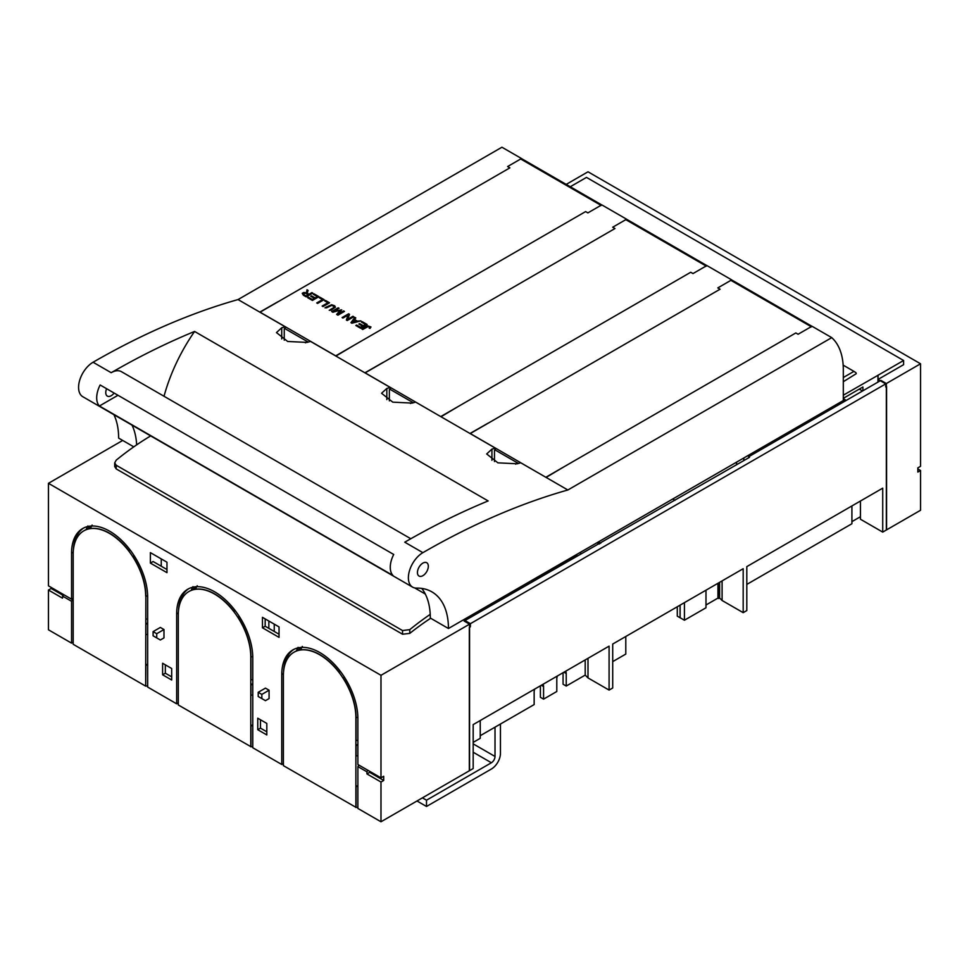 <?xml version="1.0" encoding="UTF-8"?>
<svg xmlns="http://www.w3.org/2000/svg" width="969" height="969" viewBox="0 0 969 969"><rect width="100%" height="100%" fill="white"/><g stroke="black" fill="none" stroke-linecap="round" stroke-linejoin="round"><path stroke-width="1.45" d="M886.344 383.53L469.553 624.169L464.115 621.032L749.534 457.295L748.625 456.774L880.906 380.393L886.344 383.53L886.344 530.007L882.723 532.102L860.436 519.227L860.436 501.021M860.436 516.719L851.921 521.637M746.808 584.416L851.921 523.732L851.921 505.939M882.723 532.102L882.723 488.158L746.808 566.623L746.808 610.567L743.187 612.662L743.187 568.718L612.711 644.046L612.711 687.99L609.089 690.085L609.089 646.141L473.175 724.606L473.175 768.55L469.553 770.646L469.553 624.169M705.989 604.995L717.944 598.091L719.628 598.018L722.099 600.489L743.187 612.662M705.989 590.194L705.989 607.769L684.429 620.221L677.283 616.151L677.283 606.764M718.719 582.841L718.719 598.539M719.628 598.018L719.628 582.321M722.099 600.489L722.099 580.891M717.944 598.091L717.944 583.29M684.429 620.221L684.429 602.645M680.117 617.725L680.117 605.128M680.068 617.75L680.068 605.165M609.089 690.085L588.001 677.912L585.191 675.102L566.223 686.052L563.062 684.223L563.062 672.716M542.991 684.296A6.662 3.852 120 0 1 543.573 686.573L543.573 699.134L540.399 697.305L540.399 685.798M268.849 628.348L268.849 621.032M748.625 456.774L748.625 457.816M625.792 636.488L625.792 654.075L612.711 661.621M480.236 735.701L534.149 704.572L534.149 692.023A6.662 3.852 120 0 1 534.731 689.068M585.191 675.102L585.191 659.937M543.573 699.134L556.8 691.491L556.8 678.942A6.662 3.852 120 0 1 557.381 675.987M566.223 686.052L566.223 673.503A6.662 3.852 120 0 0 565.654 671.214M473.175 742.399L480.236 738.317L480.236 720.524M822.075 414.369L822.075 412.794M829.258 410.214L828.362 409.693L834.333 406.241M837.155 404.606L842.848 401.323L842.848 402.365M843.757 401.844L842.848 401.323M588.001 677.912L588.001 658.314M90.929 527.366A51.26 29.591 -120 0 0 88.773 528.129M88.773 526.324L88.773 528.153L86.047 529.716A51.26 29.591 -120 0 0 83.988 530.733A51.26 29.591 -120 0 0 83.891 530.794M145.677 596.153A51.26 29.591 -120 0 0 123.293 544.578A51.26 29.591 -120 0 0 83.806 530.842A51.26 29.591 -120 0 0 73.184 554.304L73.184 644.288L145.677 686.137L145.859 596.056A51.26 29.591 -120 0 0 133.165 556.921L133.916 555.358M130.221 550.089L128.913 550.84A51.26 29.591 -120 0 0 90.311 528.565L92.128 525.065M147.651 596.056L145.859 596.056L145.859 619.07L147.663 619.07M147.663 664.056L145.859 665.109L145.677 686.137M147.663 622.946L145.859 623.988L145.859 634.453L147.663 634.453M51.163 587.42L51.163 588.462L62.949 595.269M86.047 529.716L87.864 525.973M83.625 528.02A53.816 31.069 -120 0 0 73.438 549.58M129.676 549.375L128.913 550.84M178.296 702.876L176.661 703.821L176.661 613.837A53.816 31.069 -120 0 1 187.804 589.2A53.816 31.069 -120 0 1 229.278 603.614A53.816 31.069 -120 0 1 252.776 657.781L252.776 747.753L281.761 764.493L283.396 763.56M73.184 598.248L71.561 599.193L71.561 553.154A53.816 31.069 -120 0 1 82.704 528.517A53.816 31.069 -120 0 1 124.177 542.931A53.816 31.069 -120 0 1 147.663 597.098L147.663 687.069L176.661 703.821M145.859 686.028L147.663 686.028M73.184 642.193L71.561 643.137L48.45 629.789L48.45 590.036L62.488 598.139L63.397 594.481M463.594 619.76L470.389 623.685L470.389 626.822L469.323 627.44L469.323 770.779L380.987 821.773L357.876 808.437L357.876 766.588L366.936 771.821L366.936 773.916L380.987 782.019L380.987 821.773M357.876 786.465L356.059 786.465L356.059 807.395L357.876 807.395M356.059 807.395L283.396 765.643L283.396 675.672A51.26 29.591 -120 0 1 294.007 652.21A51.26 29.591 -120 0 1 333.506 665.933A51.26 29.591 -120 0 1 355.877 717.52L355.877 807.492M252.776 725.781L250.959 725.781L250.959 746.711L252.776 746.711M250.959 746.711L178.296 704.972L178.296 614.988A51.26 29.591 -120 0 1 188.907 591.526A51.26 29.591 -120 0 1 228.405 605.262A51.26 29.591 -120 0 1 250.777 656.837L250.777 746.82M145.859 665.109L147.663 665.109M145.859 623.988L147.663 623.988M53.889 590.036L53.889 588.995M281.761 764.493L281.761 674.521A53.816 31.069 -120 0 1 292.917 649.884A53.816 31.069 -120 0 1 334.378 664.298A53.816 31.069 -120 0 1 357.876 718.465L357.876 764.493L380.987 777.841L383.7 776.266L383.7 780.457L380.987 778.882L380.987 675.308L48.45 483.313L48.45 585.845L71.561 599.193M51.163 588.462L48.45 590.036M73.184 598.454L71.561 601.289L71.561 643.137M252.776 679.754L250.959 679.754L250.959 656.728A51.26 29.591 -120 0 0 238.277 617.604L239.028 616.042M250.959 725.781L252.776 724.739M252.776 683.617L250.959 684.671L250.959 695.136L252.776 695.136M261.836 698.588L265.458 700.672L269.079 698.588L269.079 690.219L265.458 688.123L258.202 692.302L258.202 696.493L261.836 698.588L261.836 694.398L258.202 692.302M162.61 674.787L162.61 663.268L171.683 668.501L171.683 680.008L162.61 674.787L165.336 673.213L171.683 676.871M257.754 729.705L266.814 734.938L266.814 723.431L257.754 718.199L257.754 729.705L260.467 728.143L260.467 719.773M262.466 617.338L262.466 627.803L279.048 637.372L279.048 626.919L262.466 617.338M166.971 562.202L150.389 552.633L150.389 563.098L166.971 572.667L166.971 562.202M163.979 629.535L160.345 627.44L153.102 631.618L156.724 633.714L156.724 637.905L160.345 639.988L163.979 637.905L163.979 629.535L156.724 633.714M357.864 717.411L356.059 717.411L356.059 740.437L357.876 740.437M356.059 786.465L357.876 785.423M357.876 745.355L356.059 745.355L357.876 744.301M356.059 745.355L356.059 755.808L357.876 755.808M358.784 765.013L357.876 766.588M294.104 652.149A51.26 29.591 -120 0 1 294.188 652.101A51.26 29.591 -120 0 1 296.26 651.083L298.985 649.521L298.985 647.692M380.987 778.882L369.649 772.341L369.649 771.3M301.129 648.733A51.26 29.591 -120 0 0 298.985 649.484M274.239 631.461L274.239 624.145M188.991 591.478A51.26 29.591 -120 0 1 189.088 591.417A51.26 29.591 -120 0 1 191.159 590.4L193.873 588.837L193.873 587.008M150.389 563.098L153.102 561.523L166.971 569.53M265.179 618.912L265.179 626.24L262.466 627.803M279.048 634.235L265.179 626.24M165.336 673.213L165.336 664.843M266.814 731.801L260.467 728.143M196.029 588.05A51.26 29.591 -120 0 0 193.873 588.801M161.254 558.907L161.254 566.235M62.488 596.056L71.561 601.289M235.322 610.773L234.013 611.524A51.26 29.591 -120 0 0 195.411 589.237L197.228 585.748M250.959 684.671L252.776 684.671M188.725 588.704A53.816 31.069 -120 0 0 178.538 610.264M293.837 649.387A53.816 31.069 -120 0 0 283.638 670.936M269.079 690.219L261.836 694.398M156.724 637.905L153.102 635.809L153.102 631.618M355.877 717.52L356.059 717.411A51.26 29.591 -120 0 0 343.377 678.288L344.128 676.713M340.434 671.456L339.126 672.207A51.26 29.591 -120 0 0 300.523 649.92L302.328 646.432M367.845 770.246L366.936 771.821M369.649 772.341L366.936 773.916M383.7 780.457L380.987 782.019M296.26 651.083L298.077 647.328M339.877 670.73L339.126 672.207M410.517 403.492L412.552 402.317M191.159 590.4L192.964 586.645M234.777 610.046L234.013 611.524M305.405 342.808L307.452 341.633M580.673 553.735L580.601 552.209M515.617 464.175L517.664 462.988M122.7 440.447L48.45 483.313M380.987 675.308L470.389 623.685M532.114 581.763L531.23 580.71M532.114 581.23L577.064 555.273L576.167 554.765M529.861 583.072L529.401 581.763M464.478 620.281L529.401 582.793M599.339 543.997L597.074 542.688M566.211 184.389L588.013 171.804L920.55 363.787L885.751 383.869L885.751 387.006L886.574 386.546L886.574 529.873L920.55 510.263L920.55 470.498L917.837 468.935M920.55 470.498L917.837 472.073L917.837 467.882L920.55 466.319L920.55 363.787M843.309 377.522L853.955 371.369L855.736 372.556A2.568 1.478 -60 0 1 856.221 373.707L843.309 381.701M736.622 462.128L736.513 464.805M743.756 460.626L743.877 457.937M598.442 541.913L600.707 543.221M672.74 499.011L675.005 500.319M853.955 371.369L843.163 365.143M570.281 186.751L586.475 177.4L903.605 360.492L903.605 364.671L878.059 379.424L878.059 375.245L903.605 360.492M843.309 395.195L878.059 375.245M835.593 404.981L835.593 406.556M835.242 406.762L833.873 405.975M837.555 403.855A8.975 5.184 120 0 0 836.538 406.011M843.309 398.332L862.919 387.006L862.919 390.773M885.751 383.869L878.059 379.424M859.297 389.102L862.555 390.991M877.962 382.089L877.962 375.185M421.757 588.425A80.064 46.221 120 0 1 430.224 614.358A80.064 46.221 120 0 1 430.321 618.052L448.441 628.506L843.309 400.536L843.309 369.673A76.878 44.392 120 0 0 831.741 337.636L812.264 326.396L809.902 327.437M729.621 281.083L731.619 279.835L707.152 265.712L704.802 266.754M626.834 219.442A76.878 44.392 120 0 0 626.507 219.151L602.052 205.028L599.69 206.07M519.408 159.728L521.407 158.468L501.93 147.227L238.047 299.566L285.165 326.771A828.883 478.565 120 0 0 281.725 327.764L276.468 332.597L287.684 341.476L307.088 342.408A828.883 478.565 120 0 1 310.528 341.415L390.265 387.455A828.883 478.565 120 0 0 386.825 388.436L381.568 393.269L392.784 402.159L412.2 403.092A828.883 478.565 120 0 1 415.64 402.099L495.377 448.138A828.883 478.565 120 0 0 491.925 449.119L486.68 453.952L497.896 462.843L517.301 463.776A828.883 478.565 120 0 1 520.741 462.782L567.858 489.987A828.883 478.565 120 0 0 506.266 511.402A828.883 478.565 120 0 0 422.884 552.657A20.506 11.834 120 0 0 409.487 570.729A20.506 11.834 120 0 0 412.637 587.153A20.506 11.834 120 0 0 416.549 588.11A80.064 46.221 120 0 1 431.859 591.853A80.064 46.221 120 0 1 448.441 628.506M624.52 220.411L626.507 219.151M422.884 552.657L404.763 542.192A828.883 478.565 120 0 1 488.146 500.937L194.575 331.446A128.138 73.983 120 0 0 164.015 396.273M194.575 331.446A828.883 478.565 120 0 0 111.193 372.702A20.506 11.834 120 0 1 121.452 371.684L410.795 538.74M150.667 435.905A264.476 152.702 120 0 0 136.653 444.868A80.064 46.221 120 0 0 132.026 425.137M238.047 299.566A828.883 478.565 120 0 0 176.455 320.981A828.883 478.565 120 0 0 93.072 362.236A20.506 11.834 120 0 0 79.676 380.308A20.506 11.834 120 0 0 82.825 396.733L412.637 587.153M99.407 405.999L392.978 575.489A20.506 11.834 120 0 1 393.717 554.474L100.146 384.984A20.506 11.834 120 0 0 99.407 405.999L117.976 395.279M133.795 446.854L118.63 438.097A80.064 46.221 120 0 0 113.906 414.684M116.207 465.241L114.705 462.879L114.705 466.561L116.207 468.911L116.207 465.241L402.535 630.553L409.778 629.644A264.476 152.702 120 0 1 430.224 614.358M136.653 444.868A264.476 152.702 120 0 0 116.207 460.154L114.705 462.879M494.469 461.571L494.469 450.125L495.377 449.604L495.377 448.138M390.265 387.455L390.265 388.92L389.356 389.441L389.356 400.887M285.165 326.771L285.165 328.237L284.256 328.757L284.256 340.204M567.858 489.987L831.741 337.636M428.322 566.259A7.691 4.433 120 0 0 426.735 562.735A7.691 4.433 120 0 0 420.8 564.794A7.691 4.433 120 0 0 417.445 572.534A7.691 4.433 120 0 0 419.044 576.058A7.691 4.433 120 0 0 424.967 573.999A7.691 4.433 120 0 0 428.322 566.259M106.614 388.714A7.691 4.433 120 0 0 105.754 392.578A7.691 4.433 120 0 0 107.353 396.103A7.691 4.433 120 0 0 114.112 393.051M116.207 468.911L402.535 634.211L402.535 630.553M430.66 618.246A256.276 147.966 120 0 0 409.778 633.387L402.535 634.211M488.219 423.078L470.001 433.494M458.858 406.132L441.004 416.755M383.106 362.394L364.901 372.811M353.758 345.448L335.904 356.071M278.006 301.71L259.789 312.127M563.958 466.816L546.116 477.426M259.971 312.236L509.876 167.855L507.611 166.547L520.692 158.989A2.568 1.478 -60 0 1 521.976 158.855A2.568 1.478 -60 0 1 522.146 158.977L601.979 205.065L521.976 158.855M308.227 342.081L284.704 328.503M601.931 205.089A2.568 1.478 -60 0 0 600.974 205.331L587.88 212.889L585.615 211.581L335.722 355.853L259.971 312.127M312.43 300.438L307.718 297.725L308.493 297.277L312.345 299.506L314.344 298.343L310.734 296.26L311.497 295.824L315.107 297.907L317.323 296.623L313.326 294.31L314.089 293.861L318.958 296.684L312.43 300.438M324.13 299.663L317.602 303.43L316.742 302.934L322.495 299.603L319.286 297.749L320.049 297.313L324.13 299.663M324.954 307.803L326.674 307.803L324.954 307.803M333.481 307.779L334.002 306.374L331.64 305.405L326.795 307.73L325.935 307.234L331.64 304.726L334.68 305.792L335.407 307.161L331.071 310.189L330.199 309.692L333.481 307.779M329.218 310.262L330.95 310.262L329.218 310.262M303.345 295.194L302.255 293.292L303.842 292.468L306.422 292.868L307.016 289.779L308.106 290.409L307.306 292.771L308.009 293.704L309.002 294.273L311.909 292.602L312.769 293.098L306.24 296.865L303.345 295.194M338.229 307.803L339.065 308.287L333.602 311.437L341.742 309.826L338.072 314.126L343.632 310.916L344.467 311.4L337.939 315.167L336.643 314.416L340.373 310.116L332.876 312.248L331.713 311.57L338.229 307.803M346.357 320.024L348.053 315.095L342.929 318.05L342.093 317.566L348.622 313.799L349.506 314.319L347.81 319.249L352.934 316.294L353.758 316.766L347.241 320.533L346.357 320.024M329.545 302.788L323.028 306.555L322.156 306.059L327.91 302.74L324.7 300.887L325.475 300.438L329.545 302.788M354.811 317.372L355.793 317.941L354.581 319.528L357.307 321.102L360.916 320.896L351.892 323.222L350.96 322.689L354.811 317.372M360.565 328.237L355.853 325.511L356.616 325.063L360.48 327.292L362.467 326.141L358.869 324.058L359.632 323.61L363.242 325.693L365.458 324.409L361.449 322.096L362.224 321.66L367.094 324.47L360.565 328.237M361.861 328.976L367.663 325.863L370.97 326.953L370.013 328.418L369.128 328.031L369.698 326.892L368.256 326.48L362.721 329.484L361.861 328.976M303.37 294.443L306.107 295.957L308.263 294.709L305.053 293.11L303.37 294.225M356.362 321.575L354.145 320.085L352.316 322.423L356.362 321.369M365.083 372.908L614.976 228.527L612.711 227.218L625.804 219.66A2.568 1.478 -60 0 1 627.088 219.539A2.568 1.478 -60 0 1 627.246 219.66L707.079 265.748M440.822 416.646L365.083 372.811M413.339 402.765L389.817 389.187M440.822 416.537L690.727 272.265L692.992 273.573L706.086 266.015A2.568 1.478 -60 0 1 707.031 265.772M470.183 433.591L720.076 289.21L717.811 287.902L730.905 280.344A2.568 1.478 -60 0 1 732.189 280.223A2.568 1.478 -60 0 1 732.358 280.344L812.179 326.432L732.189 280.223M545.935 477.329L470.183 433.494M518.439 463.436L494.917 449.858M545.935 477.22L795.828 332.948L798.093 334.257L811.186 326.698A2.568 1.478 -60 0 1 812.143 326.456M473.175 752.235L491.392 762.748A5.124 2.955 120 0 0 495.014 756.462L495.014 727.174M500.452 724.037L500.452 753.325A12.815 7.401 120 0 1 491.392 769.023L426.505 806.474L416.997 800.988M422.436 797.85L426.505 800.2L426.505 806.474M491.392 762.748L426.505 800.2M543.573 686.573L541.308 685.265M566.223 673.503L563.958 672.195M822.56 412.515L823.916 413.303M843.309 399.567L845.501 400.839M826.157 410.432L827.526 411.219M73.232 552.185L71.561 553.154M252.764 656.728L250.777 656.837M283.445 673.552L281.761 674.521M178.344 612.868L176.661 613.837M414.744 587.953L425.306 594.045M93.072 362.236L111.193 372.702M386.825 399.616L386.825 388.436M281.725 338.932L281.725 327.764M491.925 460.299L491.925 449.119M409.778 633.387L409.778 629.644M600.974 205.331L520.692 158.989M706.086 266.015L625.804 219.66M811.186 326.698L730.905 280.344M473.175 743.865L495.014 756.462M843.309 398.707L846.252 400.403M707.104 265.736L627.088 219.539"/></g></svg>
